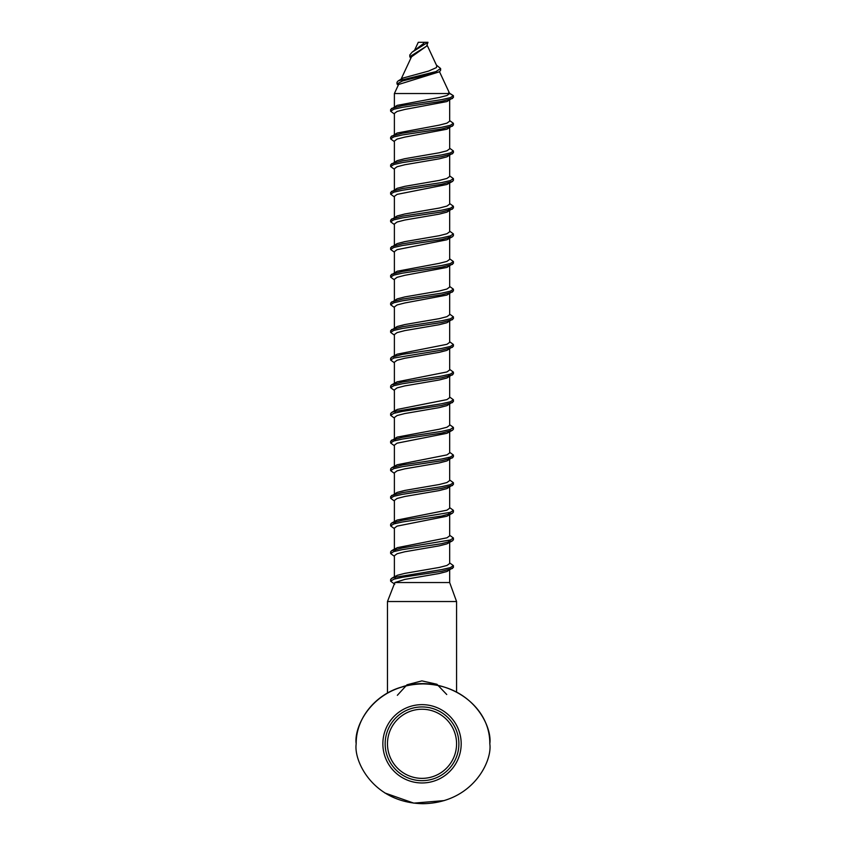 <?xml version="1.0" encoding="UTF-8"?>
<svg xmlns="http://www.w3.org/2000/svg" width="846" height="846" viewBox="0 0 846 846"><rect width="100%" height="100%" fill="white"/><g stroke="black" fill="none" stroke-linecap="round" stroke-linejoin="round"><path stroke-width="1.27" d="M384.845 792.966L413.789 803.129L444.277 800.58M401.564 687.068C376.756 694.037 355.859 717.228 356.187 743.803C353.512 761.326 373.551 802.886 423 803.7C472.449 802.886 492.488 761.326 489.813 743.803C490.194 700.657 439.539 673.649 401.564 687.068M422.027 706.939A36.864 36.864 0 0 1 458.881 743.803A36.864 36.864 0 0 1 422.027 780.668A36.864 36.864 0 0 1 385.163 743.803A36.864 36.864 0 0 1 422.027 706.939A36.864 36.864 0 0 0 385.163 743.803A36.864 36.864 0 0 0 422.027 780.668M449.67 562.907L453.414 565.657L453.414 567.391L446.931 571.515L439.264 573.493L404.79 579.415L394.87 582.545L449.67 582.545L449.67 570.141M449.67 542.487L449.67 563.499L446.931 565.477L439.264 567.444L404.79 573.377L397.112 575.343L394.384 577.321L394.384 555.727L397.112 553.749L404.79 551.772L439.264 545.85L446.931 543.872L452.504 540.795L441.591 543.692L402.453 549.614L393.75 551.592L390.641 553.559L394.384 556.308M449.67 541.905L448.359 540.541M449.67 514.844L449.67 535.856L446.931 537.823L397.112 547.7L394.384 549.678L395.685 551.032M452.8 511.227L453.414 512.094L452.504 513.152L446.931 516.229L397.112 526.106L394.384 528.073L394.384 549.086M449.67 487.201L449.67 508.213L446.931 510.18L397.112 520.057L391.539 523.135L390.641 524.192L391.243 525.059M394.384 522.024L395.685 523.388M449.67 479.978L453.414 482.728L453.414 484.451L446.931 488.586L439.264 490.564L404.79 496.486L397.112 498.463L394.384 500.43L394.384 521.443M449.67 459.558L449.67 480.56L446.931 482.537L439.264 484.515L404.79 490.437L397.112 492.414L390.641 496.549L390.641 498.273L394.384 501.022M449.67 458.966L448.359 457.601M449.67 452.324L453.414 455.074L453.414 456.808L446.931 460.943L439.264 462.921L404.79 468.843L397.112 470.81L394.384 472.787L394.384 493.8M449.67 431.915L449.67 452.917L446.931 454.894L397.112 464.771L391.539 467.849L390.641 468.906L391.243 469.763M452.8 428.298L453.414 429.165L452.504 430.223L446.931 433.3L397.112 443.167L394.384 445.144L394.384 466.146M449.67 404.272L449.67 425.274L446.931 427.251L439.264 429.218L397.112 437.118L390.641 441.252L390.641 442.987L394.384 445.736M394.384 439.085L395.685 440.459M449.67 397.038L453.414 399.788L453.414 401.512L446.931 405.646L439.264 407.624L404.79 413.546L397.112 415.523L394.384 417.501L394.384 438.503M449.67 376.618L449.67 397.631L446.931 399.608L397.112 409.475L394.384 411.452L395.685 412.816M449.67 369.395L453.414 372.145L453.414 373.869L446.931 378.003L439.264 379.981L404.79 385.903L397.112 387.88L394.384 389.858L394.384 410.86M449.67 348.975L449.67 369.988L446.931 371.954L397.112 381.832L391.539 384.909L390.641 385.966L391.243 386.834M449.67 341.752L453.414 344.502L453.414 346.226L446.931 350.36L439.264 352.338L404.79 358.26L397.112 360.237L394.384 362.204L394.384 383.217M449.67 321.332L449.67 342.344L446.931 344.311L397.112 354.188L391.539 357.266L390.641 358.323L391.243 359.19M449.67 314.109L453.414 316.859L453.414 318.582L446.931 322.717L439.264 324.695L404.79 330.617L397.112 332.594L394.384 334.561L394.384 355.574M449.67 293.689L449.67 314.691L446.931 316.668L439.264 318.646L404.79 324.568L397.112 326.545L390.641 330.68L390.641 332.404L394.384 335.153M449.67 286.456L453.414 289.205L453.414 290.939L446.931 295.074L404.79 302.974L397.112 304.941L394.384 306.918L394.384 327.931M449.67 266.046L449.67 287.048L446.931 289.025L439.264 291.003L404.79 296.925L397.112 298.902L390.641 303.027L390.641 304.761L394.384 307.51M449.67 258.813L453.414 261.562L453.414 263.296L446.931 267.431L404.79 275.32L397.112 277.298L394.384 279.275L394.384 300.277M449.67 238.392L449.67 259.405L446.931 261.382L439.264 263.349L397.112 271.249L390.641 275.384L390.641 277.118L394.384 279.867M449.67 237.811L448.359 236.446M452.8 234.786L453.414 235.643L452.504 236.7L446.931 239.778L397.112 249.655L394.384 251.632L394.384 272.634M449.67 210.749L449.67 231.762L446.931 233.739L439.264 235.706L404.79 241.628L397.112 243.606L390.641 247.741L390.641 249.475L394.384 252.224M449.67 203.526L453.414 206.276L453.414 208L446.931 212.135L439.264 214.112L404.79 220.034L397.112 222.012L394.384 223.989L394.384 244.991M449.67 183.106L449.67 204.119L446.931 206.086L439.264 208.063L404.79 213.985L397.112 215.963L390.641 220.097L390.641 221.821L394.384 224.571M452.8 179.489L453.414 180.357L452.504 181.414L446.931 184.491L397.112 194.369L394.384 196.335L394.384 217.348M449.67 155.463L449.67 176.465L446.931 178.443L439.264 180.42L404.79 186.342L397.112 188.32L390.641 192.454L390.641 194.178L394.384 196.928M449.67 148.23L453.414 150.99L453.414 152.714L446.931 156.848L439.264 158.826L404.79 164.748L397.112 166.725L394.384 168.692L394.384 189.705M449.67 127.82L449.67 148.822L446.931 150.8L439.264 152.777L404.79 158.699L397.112 160.677L390.641 164.811L390.641 166.535L394.384 169.285M449.67 120.587L453.414 123.336L453.414 125.071L446.931 129.205L404.79 137.105L397.112 139.072L394.384 141.049L394.384 162.062M449.67 100.177L449.67 121.179L446.931 123.156L439.264 125.134L397.112 133.023L390.641 137.158L390.641 138.892L394.384 141.642M448.697 92.648L453.414 95.693L453.414 97.427L446.931 101.562L404.79 109.451L397.112 111.429L394.384 113.406L394.384 134.408M394.384 577.321L395.685 578.685M448.359 512.898L449.67 514.252M448.359 374.672L449.67 376.036M448.359 208.803L449.67 210.157M394.384 106.765L394.384 93.536L449.67 93.536L446.931 95.513L439.264 97.48L397.112 105.38L390.641 109.515L390.641 111.249L394.384 113.999M449.67 582.545L456.576 601.527L387.468 601.527L394.87 582.545M387.468 601.527L387.468 693.075M397.345 695.317L407 684.784L421.9 680.882L436.938 684.266L446.741 694.513M456.576 601.527L456.576 692.017M398.212 85.319L396.996 83.955L402.601 80.92L439.434 71.804L398.603 84.473L394.384 93.536M439.508 71.751L449.67 93.536L453.414 95.693L450.305 97.671L441.591 99.648L402.453 105.57L391.539 108.457M414.36 50.697L418.273 42.3L424.29 42.3L423.666 43.432L412.108 52.177L427.917 42.3L424.29 42.3M410.775 58.363L409.802 56.682L426.596 46.149L411.494 56.83L401.089 79.143M396.996 83.955L396.996 82.231L398.159 80.888L403.182 77.98L428.594 71.075L436.399 67.617L436.779 65.893L427.241 45.441M398.159 80.888L435.912 71.614L440.629 68.526L436.399 65.079M409.802 56.682L409.802 54.948L412.108 52.177M439.434 71.804L440.629 70.26L440.629 68.526M426.596 46.149L427.97 42.3M453.414 123.336L450.305 125.314L441.591 127.291L402.453 133.213L391.539 136.1M453.414 150.99L450.305 152.957L441.591 154.934L402.453 160.856L391.539 163.754M449.67 175.883L453.414 178.633L450.305 180.6L441.591 182.577L402.453 188.499L391.539 191.397M453.414 206.276L450.305 208.253L441.591 210.22L402.453 216.153L391.539 219.04M449.67 231.17L453.414 233.919L450.305 235.897L441.591 237.874L402.453 243.796L391.539 246.683M453.414 261.562L450.305 263.54L441.591 265.517L402.453 271.439L391.539 274.326M453.414 289.205L450.305 291.183L441.591 293.16L402.453 299.082L391.539 301.98M453.414 316.859L450.305 318.826L441.591 320.803L402.453 326.725L391.539 329.623M453.414 344.502L450.305 346.469L441.591 348.446L402.453 354.368L391.539 357.266M453.414 372.145L450.305 374.122L441.591 376.089L402.453 382.022L391.539 384.909M453.414 399.788L450.305 401.765L441.591 403.743L393.75 411.632L391.539 412.552L390.641 413.609L391.243 414.477M449.67 424.681L453.414 427.431L450.305 429.408L441.591 431.386L402.453 437.308L391.539 440.195M453.414 455.074L450.305 457.052L441.591 459.029L402.453 464.951L391.539 467.849M453.414 482.728L450.305 484.695L441.591 486.672L402.453 492.594L391.539 495.492M449.67 507.621L453.414 510.371L450.305 512.348L402.453 520.237L391.539 523.135M449.67 535.264L453.414 538.014L450.305 539.991L402.453 547.891L391.539 550.778L390.641 551.835L391.243 552.702M453.414 565.657L450.305 567.634L441.591 569.612L393.75 577.501L391.539 578.421L390.641 579.478L391.243 580.345M452.504 98.485L441.591 101.372L402.453 107.294L393.75 109.271L390.641 111.249M452.504 126.128L441.591 129.015L402.453 134.937L393.75 136.915L390.641 138.892M452.504 153.771L441.591 156.658L402.453 162.591L393.75 164.558L390.641 166.535M452.504 181.414L441.591 184.312L402.453 190.234L393.75 192.201L390.641 194.178M452.504 209.057L441.591 211.955L402.453 217.877L393.75 219.854L390.641 221.821M452.504 236.7L441.591 239.598L402.453 245.52L393.75 247.497L390.641 249.475M452.504 264.354L441.591 267.241L402.453 273.163L393.75 275.14L390.641 277.118M452.504 291.997L441.591 294.884L402.453 300.806L393.75 302.783L390.641 304.761M452.504 319.64L441.591 322.527L402.453 328.46L393.75 330.426L390.641 332.404M452.504 347.283L441.591 350.181L393.75 358.07L390.641 360.047L394.384 362.797M452.504 374.926L441.591 377.824L402.453 383.746L393.75 385.723L390.641 387.69L394.384 390.44M452.504 402.569L441.591 405.467L402.453 411.389L393.75 413.366L390.641 415.344L394.384 418.093M452.504 430.223L441.591 433.11L402.453 439.032L393.75 441.009L390.641 442.987M452.504 457.866L441.591 460.753L402.453 466.675L393.75 468.652L390.641 470.63L394.384 473.379M452.504 485.509L441.591 488.396L402.453 494.328L393.75 496.295L390.641 498.273M452.504 513.152L441.591 516.049L402.453 521.971L393.75 523.949L390.641 525.916L394.384 528.665M452.8 538.881L453.414 539.737L452.504 540.795M452.504 568.438L441.591 571.336L402.453 577.258L393.75 579.235L390.641 581.213L394.765 584.195M489.813 743.803C492.488 726.28 472.449 684.721 423 683.906C373.551 684.721 353.512 726.28 356.187 743.803M422.027 778.362A34.559 34.559 0 0 0 456.576 743.803A34.559 34.559 0 0 0 422.027 709.244A34.559 34.559 0 0 0 387.468 743.803A34.559 34.559 0 0 0 422.027 778.362M422.027 782.962A39.159 39.159 0 0 1 382.857 743.803A39.159 39.159 0 0 1 422.027 704.644A39.159 39.159 0 0 1 461.186 743.803A39.159 39.159 0 0 1 422.027 782.962M395.389 410.257L391.539 412.552M395.389 548.483L391.539 550.778M395.389 576.126L391.539 578.421M453.414 178.633L453.414 180.357M453.414 233.919L453.414 235.643M390.641 358.323L390.641 360.047M390.641 385.966L390.641 387.69M390.641 413.609L390.641 415.344M453.414 427.431L453.414 429.165M390.641 468.906L390.641 470.63M453.414 510.371L453.414 512.094M390.641 524.192L390.641 525.916M453.414 538.014L453.414 539.737M390.641 551.835L390.641 553.559M390.641 579.478L390.641 581.213"/></g></svg>
